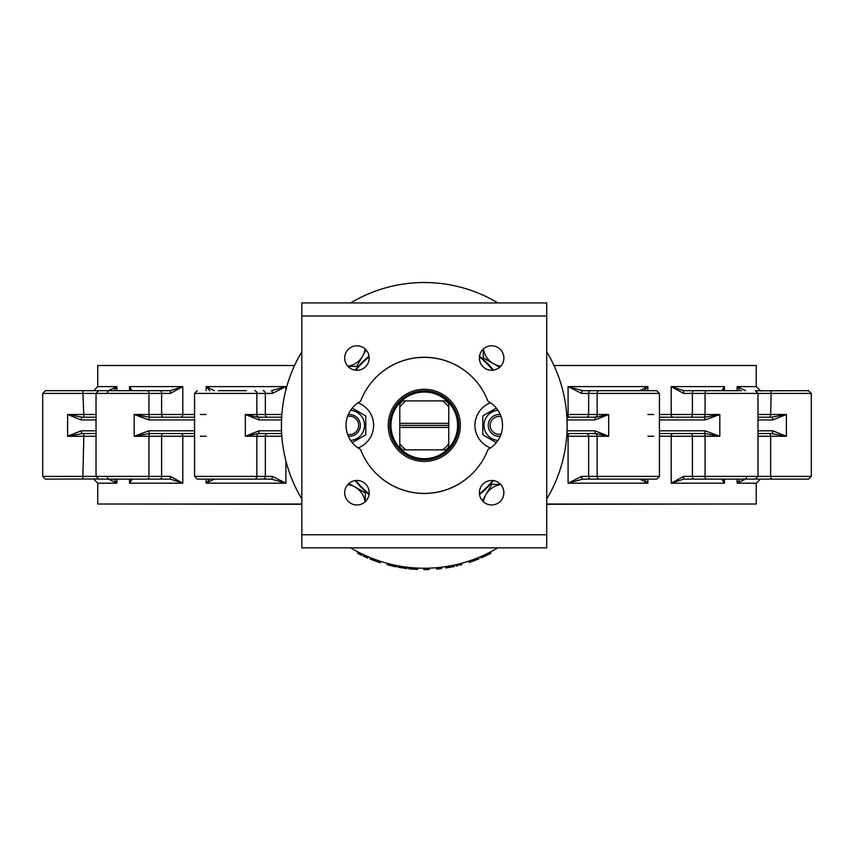 <?xml version="1.0" encoding="UTF-8"?>
<svg xmlns="http://www.w3.org/2000/svg" width="854" height="854" viewBox="0 0 854 854"><rect width="100%" height="100%" fill="white"/><g stroke="black" fill="none" stroke-linecap="round" stroke-linejoin="round"><path stroke-width="1.28" d="M301.825 498.96A142.864 142.864 0 0 1 301.825 351.795A142.864 142.864 0 0 0 301.825 498.96M497.861 302.924A142.864 142.864 0 0 0 350.695 302.924M546.731 498.96A142.864 142.864 0 0 0 546.731 351.795M350.695 547.83A142.864 142.864 0 0 0 497.861 547.83M468.761 561.131L469.177 562.423L474.077 560.726L473.607 559.445L478.486 557.545L478.848 558.868M475.827 558.612L474.984 558.932M440.483 568.679L436.543 569.074L436.426 567.718L440.333 567.334L440.483 568.679L441.571 568.55L441.401 567.205M408.81 567.398L408.639 568.743L417.371 569.426M413.026 567.793L417.627 568.081L417.563 569.437M413.208 567.803L413.09 569.159M393.224 566.213L387.14 564.729L387.492 563.416L393.523 564.878L393.224 566.213L396.395 566.875L396.662 565.54M358.178 552.026L357.548 553.232L361.786 555.346L362.374 554.118L368.352 556.829L367.466 557.94M370.625 557.779L370.124 559.039L371.853 559.722L372.344 558.463L379.069 560.897L378.642 562.188L380.297 562.722L380.713 561.43M398.359 565.86L398.092 567.195L406.739 568.529M402.533 566.565L407.102 567.195L406.942 568.55M402.714 566.597L402.533 567.942M427.79 569.554L423.808 569.597L423.819 568.23L427.758 568.188L427.79 569.554L429.156 569.511L429.103 568.156M449.941 565.914L454.424 565.017L454.509 566.394L454.189 565.07M445.841 566.597L446.791 566.448M446.653 566.469L450.389 565.828L450.645 567.163L454.467 566.394M480.61 556.659L481.144 557.908L482.852 557.16L482.296 555.922L488.766 552.848L489.374 554.065L490.922 553.275L490.292 552.068M301.825 534.764L301.825 547.83L546.731 547.83L546.731 534.764L301.825 534.764L301.825 315.98L546.731 315.98L546.731 534.764M546.731 315.98L546.731 302.924L301.825 302.924L301.825 315.98M360.58 401.295A68.096 68.096 0 0 1 487.976 401.295A27.211 27.211 0 0 1 487.976 449.45A68.096 68.096 0 0 1 360.58 449.45A27.211 27.211 0 0 1 360.58 401.295M344.685 358.029A12.244 12.244 0 0 1 363.057 347.429A12.244 12.244 0 0 1 363.057 368.64A12.244 12.244 0 0 1 344.685 358.029M479.382 492.715A12.244 12.244 0 0 1 497.743 482.115A12.244 12.244 0 0 1 497.743 503.326A12.244 12.244 0 0 1 479.382 492.715M344.685 492.715A12.244 12.244 0 0 1 363.057 482.115A12.244 12.244 0 0 1 363.057 503.326A12.244 12.244 0 0 1 344.685 492.715M479.382 358.029A12.244 12.244 0 0 1 497.743 347.429A12.244 12.244 0 0 1 497.743 368.64A12.244 12.244 0 0 1 479.382 358.029M493.431 480.61A88.506 88.506 0 0 1 479.51 494.53M369.045 494.53A88.506 88.506 0 0 1 355.125 480.61M355.125 370.145A88.506 88.506 0 0 1 369.045 356.225M479.51 356.225A88.506 88.506 0 0 1 493.431 370.145M347.813 366.206A20.411 20.411 0 0 0 362.587 356.203L356.694 366.409L348.005 366.409M366.174 349.991L362.587 356.203A20.411 20.411 0 0 0 365.106 348.912M365.106 501.832A20.411 20.411 0 0 0 355.115 487.068L365.32 492.961L365.32 501.65M348.891 483.481L355.115 487.068A20.411 20.411 0 0 0 347.813 484.549M500.743 484.549A20.411 20.411 0 0 0 485.979 494.541L491.861 484.335L500.551 484.335M482.382 500.754L485.979 494.541A20.411 20.411 0 0 0 483.449 501.832M483.449 348.912A20.411 20.411 0 0 0 493.441 363.676L483.236 357.783L483.236 349.105M499.665 367.263L493.441 363.676A20.411 20.411 0 0 0 500.743 366.206M482.852 557.16L489.374 554.065M459.612 563.8L459.943 565.113L461.8 564.633L461.448 563.32M447.432 567.729L450.731 567.152M445.574 566.64L445.777 567.985L447.24 567.75L445.777 567.985M447.026 566.415L447.24 567.75L450.645 567.163M398.284 567.237L399.32 567.419M399.811 567.504L400.654 567.643M404.689 568.262L403.953 568.156M371.853 559.722L378.642 562.188M363.228 556.029L367.818 558.078M366.644 556.093L365.832 557.224M367.145 557.79L366.056 557.32M363.996 556.392L364.562 555.153M361.786 555.346A144.219 144.219 0 0 1 359.171 554.065M394.858 565.167L394.58 566.501M408.842 568.764L409.888 568.871M410.379 568.924L411.233 568.999M456.079 564.654L456.378 565.978L458.246 565.54L457.925 564.216M475.55 558.719L476.03 559.989L479.019 558.804M470.906 561.847A144.219 144.219 0 0 0 474.077 560.726L476.03 559.989M477.237 559.519L474.269 560.651M246.475 479.115L271.348 479.115L285.909 483.193L272.426 476.393L194.563 476.393L197.285 479.115L271.348 479.115A2.722 1.078 -90 0 0 272.426 476.393M209.785 479.115L206.145 483.193L214.237 479.115L226.961 479.115M211.034 479.115L202.558 479.115M194.563 433.533L149.311 433.533L194.563 433.533M112.653 390.684L98.744 390.684L96.032 393.406L96.032 476.393L98.744 479.115L170.394 479.115L182.799 483.193L170.437 476.393L42.7 476.393L42.7 393.406L170.437 393.406L182.799 386.595L170.394 390.684L98.744 390.684L108.501 390.684L116.87 386.595L97.74 386.595L93.662 390.684M170.394 479.115L170.437 476.393M131.036 479.115L129.509 483.193L132.242 479.115M121.578 479.115L149.813 479.115M96.032 430.822L81.151 430.822L67.615 436.255L82.55 433.533L96.032 433.533M97.505 390.684L45.422 390.684L42.7 393.406L45.422 390.684M59.652 390.684L69.27 390.684M107.508 476.393A2.722 1.003 90 0 0 108.501 479.115L116.87 483.193L113.849 479.115M45.422 479.115L42.7 476.393L45.422 479.115L97.932 478.987M113.849 390.684L116.87 386.595L116.87 390.684M107.508 393.406A2.722 1.003 -90 0 1 108.501 390.684M69.27 479.115L70.348 479.115M108.821 390.673L109.408 390.63M129.509 479.115L129.562 483.097M96.032 417.211L82.55 417.211L67.615 414.489L81.151 419.933L96.032 419.933M132.231 390.684L129.584 386.67M129.509 390.684L129.509 386.595L131.036 390.684M121.578 390.684L160.104 390.684A2.722 1.516 90 0 1 161.619 393.406L161.619 414.489L148.938 414.489L148.938 393.406A2.722 1.516 90 0 0 147.432 390.684M170.394 390.684L170.437 393.406M281.521 430.822L259.008 430.822L245.322 436.255L258.356 433.533L281.649 433.533M281.649 417.211L258.356 417.211L245.322 414.489L259.008 419.933L281.521 419.933M246.475 390.684L218.24 390.684M214.237 390.684L206.145 386.595L209.785 390.684M285.909 389.851L285.909 386.595L271.348 390.684A2.722 1.078 -90 0 1 272.426 393.406L285.909 386.595L206.145 386.595L206.145 390.684M148.906 430.822L134.174 436.255L149.311 433.533L148.906 430.822L194.563 430.822M148.906 419.933L149.311 417.211L194.563 417.211L149.311 417.211L134.174 414.489L148.906 419.933L194.563 419.933M631.629 390.684L582.652 390.684L568.091 386.595L581.574 393.406L659.437 393.406L656.715 390.684L582.652 390.684A2.722 1.078 90 0 0 581.574 393.406M635.76 390.684L639.763 390.684L647.855 386.595L568.091 386.595L568.091 414.489L566.725 414.489M651.442 390.684L656.715 390.684M644.215 390.684L647.855 386.595L647.855 390.684M567.035 419.933L594.992 419.933L608.678 414.489L595.644 417.211L566.907 417.211M566.907 433.533L595.644 433.533L608.678 436.255L594.992 430.822A2.722 0.651 90 0 0 595.644 433.533M599.401 390.684A2.722 2.263 90 0 0 597.138 393.406L597.138 414.489L608.678 414.489L608.678 436.255L597.138 436.255A2.722 2.263 -90 0 0 594.875 433.533L586.399 433.533A2.722 2.263 -90 0 1 588.662 436.255L597.138 436.255L597.138 476.393L588.662 476.393L588.662 436.255L568.091 436.255L568.091 483.193L582.652 479.115L656.715 479.115L659.437 476.393L597.138 476.393A2.722 2.263 -90 0 0 599.401 479.115M607.525 479.115L582.652 479.115A2.722 1.078 -90 0 1 581.574 476.393L568.091 483.193L647.855 483.193L644.215 479.115M647.855 479.115L647.855 483.193L639.763 479.115L635.76 479.115M683.563 476.393L671.201 483.193L683.606 479.115L683.563 476.393L692.38 476.393L692.38 436.255A2.722 1.516 90 0 0 690.865 433.533M731.344 479.115L683.606 479.115L755.256 479.115L745.499 479.115L737.13 483.193L756.26 483.193L760.338 479.115M741.347 479.115L732.422 479.115M659.437 436.255L671.201 436.255L671.201 483.193L724.491 483.193L721.769 479.115L724.491 483.193L722.964 479.115M740.151 479.115L737.13 483.193L737.13 479.115M746.492 476.393A2.722 1.003 90 0 1 745.499 479.115M756.495 479.115L808.578 479.115L811.3 476.393L770.65 476.393L771.183 479.115M771.45 417.211A2.722 1.409 90 0 1 772.849 419.933L786.385 414.489L771.45 417.211L757.968 417.211M757.968 433.533L771.45 433.533L786.385 436.255L772.849 430.822L757.968 430.822M741.347 390.684L683.606 390.684L683.563 393.406L811.3 393.406L808.578 390.684L756.068 390.801M745.499 390.684L737.13 386.595L740.151 390.684M722.964 390.684L724.491 386.595L721.758 390.684M731.344 390.684L706.568 390.684A2.722 1.516 90 0 0 705.062 393.406L705.062 414.489L692.38 414.489L692.38 393.406A2.722 1.516 90 0 1 693.896 390.684M683.606 390.684L671.201 386.595L683.563 393.406M704.689 417.211L705.094 419.933L719.826 414.489L704.689 417.211L659.437 417.211M659.437 433.533L704.689 433.533L719.826 436.255L705.094 430.822L659.437 430.822M116.87 479.115L116.87 483.193L97.74 483.193L97.74 504.02L301.825 504.02M546.731 504.02L756.26 504.02L756.26 483.193M737.13 390.684L737.13 386.595L756.26 386.595L756.26 365.512L553.99 365.512M294.566 365.512L97.74 365.512L97.74 386.595M258.356 417.211A2.722 0.651 90 0 1 259.008 419.933M259.008 430.822A2.722 0.651 90 0 1 258.356 433.533M673.219 433.533A2.722 2.018 90 0 0 671.201 436.255L705.062 436.255A2.722 1.516 90 0 0 703.547 433.533L704.187 433.533M771.45 433.533A2.722 1.409 -90 0 0 772.849 430.822M704.689 433.533L705.094 430.822M594.992 419.933A2.722 0.651 -90 0 1 595.644 417.211M81.151 430.822A2.722 1.409 90 0 0 82.55 433.533M82.55 417.211A2.722 1.409 90 0 0 81.151 419.933M147.432 479.115A2.722 1.516 -90 0 0 148.938 476.393L148.938 436.255L134.174 436.255L134.174 414.489L148.938 414.489A2.722 1.516 -90 0 0 150.453 417.211L149.813 417.211M96.032 414.489L67.615 414.489L67.615 436.255L96.032 436.255M493.356 370.156A88.432 88.432 0 0 0 479.5 356.299M369.056 356.299A88.432 88.432 0 0 0 355.2 370.156M355.2 480.599A88.432 88.432 0 0 0 369.056 494.455M479.5 494.455A88.432 88.432 0 0 0 493.356 480.599M492.779 480.524A87.941 87.941 0 0 1 479.436 493.868M369.12 493.868A87.941 87.941 0 0 1 355.787 480.524M355.787 370.22A87.941 87.941 0 0 1 369.12 356.876M479.436 356.876A87.941 87.941 0 0 1 492.779 370.22M120.126 504.02L301.825 504.287M546.731 504.287L733.874 504.02M496.345 442.628L482.788 434.803L482.788 415.951L496.345 408.116M497.967 410.315A15.105 15.105 0 0 0 484.004 425.377A15.105 15.105 0 0 0 497.967 440.429M500.263 414.553A10.888 10.888 0 0 0 489.278 430.032A10.888 10.888 0 0 0 500.263 436.202A10.888 10.888 0 0 1 490.239 419.079A10.888 10.888 0 0 1 500.263 414.553M501.074 434.099A8.946 8.946 0 0 1 492.128 419.784A8.946 8.946 0 0 1 501.074 416.656M352.211 408.116L365.779 415.951L365.779 434.803L352.211 442.628M350.588 440.429A15.105 15.105 0 0 0 364.551 425.377A15.105 15.105 0 0 0 350.588 410.315M360.335 425.377A10.888 10.888 0 0 0 348.293 414.553A10.888 10.888 0 0 1 360.335 425.377A10.888 10.888 0 0 1 348.293 436.202A10.888 10.888 0 0 0 360.335 425.377M347.589 416.346A9.213 9.213 0 0 1 358.659 425.377A9.213 9.213 0 0 1 347.589 434.398M399.555 402.01L400.227 401.327M450.41 403.6L453.367 407.742M451.969 405.629L451.2 404.582M378.642 475.913L380.991 477.856A68.032 68.032 0 0 0 467.565 477.856L469.913 475.913M469.913 374.831L467.565 372.899A68.032 68.032 0 0 0 380.991 372.899L378.642 374.831M460.338 425.377A36.06 36.06 0 0 1 406.248 456.602A36.06 36.06 0 0 1 406.248 394.153A36.06 36.06 0 0 1 460.338 425.377M449.087 449.439A34.555 34.555 0 0 0 432.722 391.858A34.555 34.555 0 0 0 391.036 434.825A34.555 34.555 0 0 0 449.087 449.439M448.788 449.151A34.149 34.149 0 0 1 391.431 434.707A34.149 34.149 0 0 1 432.615 392.253A34.149 34.149 0 0 1 448.788 449.151M424.278 459.388A34.011 34.011 0 0 0 453.741 408.372A34.011 34.011 0 0 0 394.826 408.372A34.011 34.011 0 0 0 424.278 459.388M424.278 458.705A33.338 33.338 0 0 1 401.668 400.889A33.338 33.338 0 0 1 448.766 402.757A33.338 33.338 0 0 1 424.278 458.705M399.789 447.987L399.789 446.973L399.789 447.987M399.789 403.771L399.789 407.006A30.616 30.616 0 0 1 405.906 400.889L402.682 400.889A32.655 32.655 0 0 0 399.789 403.771M446.888 400.889L405.906 400.889M399.789 407.006L399.789 423.338L448.766 423.338L448.766 403.771A32.655 32.655 0 0 0 445.873 400.889M401.668 449.866L445.873 449.866A32.655 32.655 0 0 0 448.766 446.973L448.766 427.416L399.789 427.416L399.789 423.338M448.766 447.987L448.766 446.973M442.65 400.889A30.616 30.616 0 0 1 448.766 407.006M448.766 423.338L448.766 425.377L399.789 425.377M448.766 425.377L448.766 427.416M399.789 427.416L399.789 446.973A32.655 32.655 0 0 0 402.682 449.866M405.906 449.866A30.616 30.616 0 0 1 399.789 443.738M448.766 443.738A30.616 30.616 0 0 1 442.65 449.866M368.17 440.632A24.147 24.147 0 0 0 358.05 402.81A24.147 24.147 0 0 1 358.05 447.944M488.894 403.494A24.147 24.147 0 0 0 490.506 447.944A24.147 24.147 0 0 1 490.506 402.81M254.599 479.115A2.722 2.263 -90 0 0 256.862 476.393L256.862 436.255L265.338 436.255A2.722 2.263 90 0 1 267.601 433.533M263.075 479.115A2.722 2.263 -90 0 0 265.338 476.393L265.338 436.255L281.831 436.255M285.909 460.893L285.909 483.193L206.145 483.193L206.145 479.115M150.453 433.533A2.722 1.516 90 0 0 148.938 436.255L182.799 436.255A2.722 2.018 90 0 0 180.781 433.533M129.509 483.193L182.799 483.193L182.799 436.255L194.563 436.255M200.295 436.255L206.145 436.255M160.104 479.115A2.722 1.516 -90 0 0 161.619 476.393L161.619 436.255A2.722 1.516 90 0 1 163.135 433.533M83.884 433.533L82.817 479.115M83.884 417.211L82.817 390.684M194.563 414.489L182.799 414.489L182.799 386.595L129.509 386.595M259.125 417.211A2.722 2.263 -90 0 1 256.862 414.489L256.862 393.406L265.338 393.406L265.338 414.489L245.322 414.489L245.322 436.255L256.862 436.255A2.722 2.263 90 0 1 259.125 433.533M281.831 414.489L265.338 414.489A2.722 2.263 -90 0 0 267.601 417.211M272.426 393.406L265.338 393.406A2.722 2.263 -90 0 0 263.075 390.684M194.563 476.393L194.563 393.406L256.862 393.406A2.722 2.263 -90 0 0 254.599 390.684M180.781 417.211A2.722 2.018 -90 0 0 182.799 414.489L161.619 414.489A2.722 1.516 -90 0 0 163.135 417.211M206.145 414.489L200.295 414.489M569.266 417.211A2.722 1.164 90 0 1 568.091 414.489L588.662 414.489L588.662 393.406A2.722 2.263 90 0 1 590.925 390.684M586.399 417.211A2.722 2.263 90 0 0 588.662 414.489L597.138 414.489A2.722 2.263 90 0 1 594.875 417.211M566.725 436.255L568.091 436.255A2.722 1.164 -90 0 1 569.266 433.533M590.925 479.115A2.722 2.263 -90 0 1 588.662 476.393L581.574 476.393M647.855 436.255L653.705 436.255M693.896 479.115A2.722 1.516 -90 0 1 692.38 476.393L757.968 476.393L755.256 479.115M706.568 479.115A2.722 1.516 -90 0 1 705.062 476.393L705.062 436.255L719.826 436.255L719.826 414.489L705.062 414.489A2.722 1.516 -90 0 1 703.547 417.211M724.491 479.115L724.491 483.193M757.968 436.255L770.65 436.255L770.65 476.393L757.968 476.393L757.968 393.406L755.256 390.684M771.183 390.684L770.65 414.489L786.385 414.489L786.385 436.255L770.65 436.255L770.116 433.533M757.968 419.933L772.849 419.933M770.116 417.211L770.65 414.489L757.968 414.489M724.491 390.684L724.491 386.595L671.201 386.595L671.201 414.489A2.722 2.018 -90 0 0 673.219 417.211M659.437 419.933L705.094 419.933M690.865 417.211A2.722 1.516 -90 0 0 692.38 414.489L659.437 414.489M653.705 414.489L647.855 414.489M594.992 430.822L567.035 430.822M97.74 483.193L93.662 479.115M194.563 393.406L197.285 390.684M808.578 390.684L811.3 393.406L811.3 476.393L808.578 479.115M756.26 386.595L760.338 390.684M659.437 476.393L659.437 393.406"/></g></svg>
